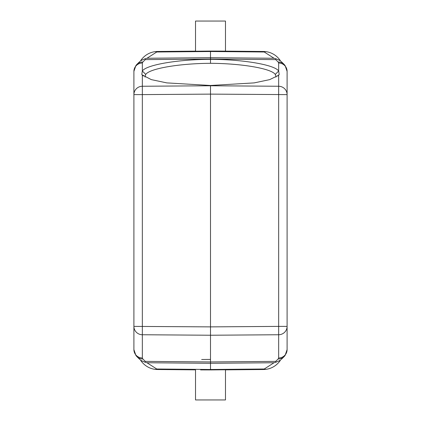 <?xml version="1.0" encoding="UTF-8"?>
<svg xmlns="http://www.w3.org/2000/svg" width="421" height="421" viewBox="0 0 421 421"><rect width="100%" height="100%" fill="white"/><g stroke="black" fill="none" stroke-linecap="round" stroke-linejoin="round"><path stroke-width="0.63" d="M139.861 61.482L136.967 64.302A8.509 8.199 45.7 0 1 142.835 62.045L142.34 63.013A8.509 8.357 180 0 0 133.904 71.37L133.904 94.609L142.34 94.609L142.34 334.748A8.509 8.357 180 0 1 133.904 326.391L210.5 326.88L278.66 326.391L278.66 86.252A8.509 8.357 0 0 1 287.096 94.609L210.5 94.12L210.5 85.479L166.784 82.89L151.344 79.632L142.34 74.98L142.34 94.609L210.5 94.12L210.5 335.237L278.66 334.748L278.66 357.987A8.509 8.357 -0 0 0 287.096 349.63L287.096 326.391A8.509 8.357 180 0 1 278.66 334.748L278.66 326.391L287.096 326.391L287.096 71.37A8.509 8.357 180 0 0 278.66 63.013L278.165 62.045A8.509 8.199 -45.7 0 1 284.033 64.302L285.054 65.455L287.096 71.37M287.096 349.63L285.059 355.54L284.033 356.698A8.509 8.199 -134.3 0 1 278.165 358.955L275.681 361.381L210.5 361.96L210.5 363.307L146.971 362.744L144.871 362.149L145.319 361.381L142.835 358.955A8.509 8.199 134.3 0 1 136.967 356.698L139.861 359.518M280.118 60.356A20.424 20.424 0 0 0 263.446 51.478L220.394 51.094L265.725 51.625L264.251 51.993L274.029 58.256L276.129 58.851L275.681 59.619L210.5 59.04L145.319 59.619L144.871 58.851L146.971 58.256L210.5 57.693L210.5 59.324C242.817 59.44 274.524 64.718 278.66 70.991L275.266 74.433L276.034 76.396L275.923 77.101M278.66 63.013L278.66 70.991L279.191 74.559L278.17 75.501L269.65 79.632L254.21 82.89L210.5 85.479L210.5 88.173M143.403 76.001L141.809 74.559L142.34 70.991C146.461 64.723 178.199 59.44 210.5 59.324L210.5 63.313C241.212 63.439 271.334 68.47 275.266 74.433M142.835 358.955L142.34 357.987A8.509 8.357 -0 0 1 133.904 349.63L133.904 94.609A8.509 8.357 0 0 1 142.34 86.252L210.5 85.763L278.66 86.252L278.66 74.98L277.602 75.996M142.34 357.987L142.34 334.748L210.5 335.237L210.5 361.96L145.319 361.381M280.197 360.35L276.129 362.149L275.681 361.381M265.725 51.625A20.424 20.424 0 0 1 279.076 58.966M220.394 51.094L210.5 51.078L210.5 51.515L156.749 51.993L155.275 51.625A20.424 20.424 0 0 0 142.035 58.835L141.109 59.95M280.154 60.377L280.497 60.898M279.965 60.103L279.533 60.124L280.097 60.566L276.129 58.851M280.191 60.645L279.533 60.124M142.34 63.013L142.34 70.991L145.734 74.433C149.655 68.47 179.804 63.439 210.5 63.313M145.077 77.101L144.966 76.396L145.734 74.433M276.129 362.149L274.029 362.744L264.251 369.007L265.725 369.375A20.424 20.424 0 0 0 278.965 362.165L279.891 361.05M280.112 360.644A20.424 20.424 0 0 1 279.802 361.086M195.523 369.859L157.554 369.522L195.523 369.859L195.523 399.95L225.477 399.95L225.477 369.859L263.446 369.522A20.424 20.424 0 0 0 279.07 362.034A20.424 20.424 0 0 1 278.965 362.165M280.154 360.623L280.497 360.102M279.533 360.876L279.965 360.897M157.554 369.522A20.424 20.424 0 0 1 152.349 368.801A20.424 20.424 0 0 0 157.554 369.522L155.275 369.375L156.749 369.007L210.5 369.485L210.5 369.922L265.725 369.375M200.606 369.906L210.5 369.922M140.846 360.623L140.503 360.102M155.275 369.375A20.424 20.424 0 0 1 141.924 362.034M141.198 361.086A20.424 20.424 0 0 1 140.882 360.644M156.749 369.007L146.971 362.744M141.035 360.897L141.467 360.876L140.903 360.434L144.871 362.149M140.803 360.35L141.467 360.876M225.477 51.141L225.477 21.05L195.523 21.05L195.523 51.141L157.554 51.478A20.424 20.424 0 0 0 141.93 58.966A20.424 20.424 0 0 1 142.035 58.835M201.648 359.502L210.5 359.423M140.888 60.356A20.424 20.424 0 0 1 141.198 59.914M210.5 51.078L155.275 51.625M144.871 58.851L140.903 60.566L141.467 60.124L141.035 60.103M146.971 58.256L156.749 51.993M140.846 60.377L140.503 60.898M140.803 60.65L141.467 60.124M274.029 58.256L210.5 57.693L210.5 51.515L264.251 51.993M264.251 369.007L210.5 369.485L210.5 363.307L274.029 362.744M278.66 357.987L278.165 358.955M275.681 59.619L278.165 62.045M279.802 59.914A20.424 20.424 0 0 0 263.446 51.478M142.835 62.045L145.319 59.619M263.446 369.522A20.424 20.424 0 0 0 279.07 362.034M284.033 356.698L281.139 359.518M278.965 58.835L279.891 59.95M279.897 59.956L280.286 61.04M280.549 60.977L280.002 60.156M281.139 61.487L284.033 64.302M279.897 361.044L280.286 359.96M280.46 360.16L280.002 360.844M142.035 362.165L141.109 361.05M141.103 361.044L140.714 359.96M133.904 349.63L135.946 355.545L136.967 356.698M140.451 360.023L140.998 360.844M136.967 64.302L135.941 65.46L133.904 71.37M140.54 60.84L140.998 60.156M141.103 59.956L140.714 61.04"/></g></svg>
